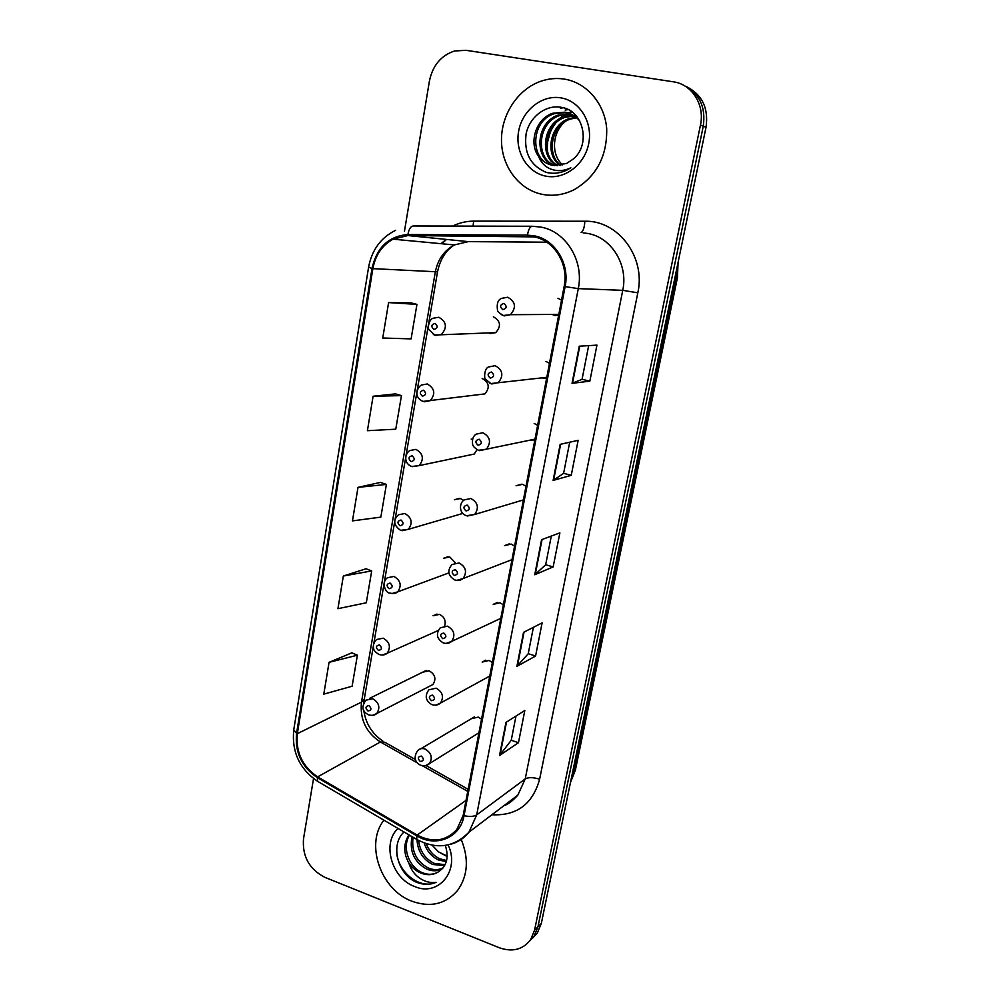 <?xml version="1.0" encoding="UTF-8"?>
<svg xmlns="http://www.w3.org/2000/svg" width="1000" height="1000" viewBox="0 0 1000 1000"><rect width="100%" height="100%" fill="white"/><g stroke="black" fill="none" stroke-linecap="round" stroke-linejoin="round"><path stroke-width="1.5" d="M478.338 394.7L484.9 393.9C490.075 387.587 489.162 382.45 482.175 378.462M463.537 500.3L460.4 498.537L454.4 499.712M455.375 562.775L449.8 556.975L443.575 558.263L448.113 556.688M444.75 625.812C446.05 620.5 444.263 616.688 439.387 614.388L433.038 615.725L436.962 614.075M372.537 715.362L376.825 713.475C374.862 715.375 372.062 715.812 368.438 714.8C362.337 711.388 361.075 707.075 365.9 700.163L372.725 698.737C379.087 702.575 380.45 707.5 376.825 713.475L432.962 684.488C436.425 678.888 435.15 674.325 429.162 670.812L422.7 672.188L426.087 670.512L369.475 698.4M488.45 332.887L490.312 333.587L495.725 332.638C501.388 326.213 500.6 320.925 493.35 316.775M541.413 377.9L546.638 378.237M530.85 440L534.837 440M526.013 486.275L522.587 484.325L516.075 485.75L521.888 484.162M514.587 546.075L511.2 544.087L504.525 545.612L509.525 543.812M503.375 604.812L500.037 602.788L493.225 604.362L497.475 602.487M492.362 662.5L489.062 660.45L482.15 662.062L485.775 660.175M481.55 719.175L478.275 717.1L471.3 718.725L474.375 716.9L420.875 748.75M552.188 314.438L554.712 315.512L558.65 315.312M412.25 466.65L419.237 465.6L411.737 466.488C403.663 463.537 404.588 453.963 409.738 450.562L415.938 449.375C423.137 453.55 424.237 458.963 419.237 465.6L474.212 454.062L477.038 449.637M472.5 439.525L471.188 439.038M549.475 363.325L545.975 361.45M537.638 425.363L534.163 423.45M561.538 300.125L557.987 298.288M564.138 79.062C556.375 77.9 548.688 78.6 541.075 81.163C517.725 89.087 500.925 114.963 501.488 141.05C501.912 167.162 519.487 190.075 542.762 194.438C553.425 196.375 563.875 194.8 574.1 189.737C596.512 176.537 607.375 156.062 606.675 128.312C604.525 103.225 586.438 82.463 564.138 79.062C556.375 77.9 548.688 78.6 541.075 81.163C517.725 89.087 500.925 114.963 501.488 141.05C501.912 167.162 519.487 190.075 542.762 194.438C553.425 196.375 563.875 194.8 574.1 189.737C596.512 176.537 607.375 156.062 606.675 128.312C604.525 103.225 586.438 82.463 564.138 79.062M383.913 820.188C364.875 843.838 380.7 889.85 411.825 901.188C430.312 907.775 445.538 904.225 457.525 890.537C467.9 875.95 469.113 858.925 461.188 839.45C469.113 858.925 467.9 875.95 457.525 890.537C445.538 904.225 430.312 907.775 411.825 901.188C380.7 889.85 364.875 843.838 383.913 820.188M534.075 236.887C554.325 240.425 568.875 264.225 564.163 286.413L463.175 815.387L456.825 829.513C445.95 841.237 432.725 843.088 417.15 835.062L317.638 776.862C302.362 766.475 295.6 752.075 297.337 733.675L372.875 268.637C375.387 255.125 382.113 245.3 393.05 239.175L407.9 235.55L534.075 236.887M534.275 235.837L527.463 235.138L407.912 234.525C388.738 236.112 376.775 247.413 372.025 268.438L296.562 733.388C294.775 752.25 301.712 767 317.362 777.65L416.838 835.863C435.988 847.775 460.387 837.725 464.038 815.7L565.112 286.613C569.95 263.863 555.037 239.462 534.275 235.837M529.438 941.275L533.987 936.325L537.962 926.8L703.263 126.175C705.95 106.925 699.4 93.287 683.587 85.25C699.4 93.287 705.95 106.925 703.263 126.175L537.962 926.8L533.987 936.325L529.438 941.275M515.988 716.075L511.225 740.325L499.513 755.537L518.462 742.712L524.825 710.475L505.975 722.4L499.513 755.537M511.238 740.238L518.462 742.712M533.4 627.325L528.212 653.763L516.888 666.413L535.575 656.025L542.112 622.9L523.525 632.337L516.888 666.413M528.225 653.688L535.575 656.025M589.837 381.15L582.062 379.3L572.038 383.35L589.837 381.15L596.95 345.125L579.263 346.213L572.038 383.35M569.712 442.212L563.6 473.363L553.112 480.438L571.25 475.337L578.15 440.325L560.15 444.363L553.112 480.438M563.612 473.312L571.25 475.337M551.3 536.075L545.662 564.8L534.738 574.75L553.162 566.925L559.888 532.875L541.575 539.7L534.738 574.75M545.675 564.738L553.162 566.925M313.525 778.587L303.5 838.95C302.213 856.488 309.337 869.275 324.85 877.325L499.312 947.75C512.413 952.337 522.837 949.675 530.588 939.737L534.575 930.163L700.462 125.037C705.025 104.913 691.912 84.15 673.275 81.8L465.938 50.3L454.6 50.975C441.062 55.475 432.663 65.487 429.425 81.037L404.462 231.225M351.838 652.837L329.05 662.35L323.787 694.137L352.125 686.225L357.4 655.188L351.637 652.75M395.55 393.875L373.1 396.25L367.4 430.7L395.763 429.2L401.463 395.613L395.35 393.825M410.913 302.875L388.6 302.587L382.738 338.013L411.1 338.888L416.95 304.387L410.712 302.825M366.025 568.763L343.338 576.025L337.938 608.675L366.3 602.775L371.7 570.925L365.825 568.688M358.013 487.362L352.463 520.887L380.838 517.137L386.388 484.425L380.4 482.413L358.013 487.362L386.388 484.425M582.062 379.325L588.663 345.637M373.1 396.25L401.463 395.613M388.6 302.587L416.95 304.387M343.338 576.025L371.7 570.925M329.05 662.35L357.4 655.188M532.825 937.875L537.337 932.95L541.312 923.462L706.025 127.3C708.713 108.188 702.2 94.625 686.475 86.638M560.05 165.463C544.438 154.875 549.663 124.725 569.125 118.637L576.087 117.263M560.8 165.338C545.862 154.412 551.35 125.037 570.462 119.062L576.663 117.75M557.062 165.712C538.875 156.8 542.812 123.413 563.763 116.875L573.7 115.538M574.438 115.612L575.8 115.8M557.8 165.688C540.25 156.312 544.538 123.737 565.112 117.325L574.312 115.938M575.05 115.988L576.388 116.137M554.138 165.562C533.525 158.875 535.763 122.075 558.3 115.087L571.175 114.138M554.862 165.637C534.837 158.338 537.55 122.413 559.675 115.538L571.825 114.462M538.575 156.363C542.275 161.238 547.013 164.237 552.8 165.362L566.462 163.538L572.8 159.375C591.1 145.375 583.837 110.95 562.2 107.5C546.362 103.9 529.712 116.688 526.138 133.688C523.713 152.925 530.475 165.837 546.438 172.413L548.237 172.8C554.438 173.888 560.513 173.038 566.475 170.275L570.837 167.775C563.975 171.112 557.225 171.525 550.562 169C544.938 166.7 540.938 162.488 538.575 156.363C528.5 143.225 535.712 118.637 552.737 113.263L564.975 112.163C570.612 113.138 575.487 116 579.6 120.775M551.962 165.2C529.675 160.525 530.325 121.075 554.138 113.725L566.35 112.625L569.188 113.3M562.675 164.913C550.8 154.925 552.087 132.413 564.975 121.775M560.662 97.825C541.763 94.663 522.225 110.475 518.638 131.25C514.788 151.975 527.525 172.9 546.15 176.2C564.7 179.8 584.85 164.55 588.763 143.338C592.962 122.175 579.625 100.675 560.662 97.825M547.388 172.638L545.125 171.988M562.2 107.5L560.425 108.475L563.025 107.7M567.6 109.35L565.163 110.087L568.138 109.612M547.562 151.838C546.438 141.15 549.138 131.6 555.662 123.175M560.237 118.438L566.475 114.162M567.4 113.688L571.838 111.888M546.587 145.475L551.312 128.475M557.6 120.037L565.212 114.262M566.325 113.663L571.425 111.587M446.287 861.637L438.488 859.95C431.587 856.7 426.812 851.05 424.15 843.025M446.587 860.487L439.938 858.838C433.713 855.975 429.15 850.95 426.25 843.763M444.588 865.625L432.587 864.463C422.95 859.425 417.762 851.213 417 839.8M445.075 864.712L434.075 863.337C425.075 858.713 419.913 851.1 418.587 840.475M442.413 868.662C437.512 871.338 432.238 871.475 426.587 869.05C414.113 861.925 409.25 851.137 412.013 836.663M442.962 868.012C438.25 870.188 433.3 870.15 428.1 867.9C416.3 861.325 411.3 851.125 413.075 837.288M404.025 831.975C390.225 844.438 397.35 872.95 415.075 881.65L416.625 882.312C423.475 884.925 429.963 884.938 436.075 882.337C430.312 883.213 424.613 881.65 418.95 877.65C414.175 874.125 410.788 869.225 408.8 862.95C412.05 867.75 416.188 871.162 421.188 873.188C427.475 875.512 433.212 875.075 438.375 871.888C433.375 874.837 427.938 875.062 422.025 872.537C409.05 867.075 401.662 847.425 409.5 835.188M408.8 862.95C403.387 853.062 403.413 843.688 408.9 834.837M447.15 856.525L438.45 851.838L432.2 845.238M438.45 851.838L447.175 856.125M398.038 828.475C381.637 843.175 391.662 878.388 414.55 886.488C438.338 897.188 460.412 870.55 448.125 844.9M438.375 871.888C446.8 866.112 449.113 857.288 445.312 845.438M436.075 882.337C420.763 889.638 399.35 873.675 396.8 853.95M452.688 226.075C459.35 222.8 466.337 221.163 473.638 221.137L584.837 221.238C618.188 220.138 646 257.275 637.825 292.825L539.625 779.2C533.288 777.25 528.488 777.15 525.225 778.913L622.75 290.338C628.387 264.875 611.538 237.525 587.95 233.5L583.125 232.85M539.625 779.2C532.7 804.112 516.8 815.962 491.938 814.762M504.562 805.188L517.85 795.113L525.225 778.913L476.688 814.9L468.95 832.188C463.9 838.475 457.525 842.575 449.812 844.488M527.463 235.138C528.438 229.275 530.138 226.312 532.562 226.275L540.837 227.087C566.038 231.4 584.2 261.025 578.288 288.625L565.112 286.613M395.65 230.287C380.863 237.638 371.85 249.95 368.587 267.2L372.025 268.438M296.562 733.388L293.762 729.788C291.562 751.737 299.5 768.913 317.575 781.312L318.812 782.038M317.362 777.65L317.575 781.312L417.75 840.013M532.05 226.262L413.625 225.975C410.838 226.012 408.938 228.863 407.912 234.525M416.838 835.863L416.737 839.425C436.6 849.837 454 847.425 468.95 832.188L517.85 795.113C512.263 801.237 507.688 804.7 504.137 805.512M464.038 815.7C469.712 816.875 473.938 816.6 476.688 814.9L578.288 288.625L622.75 290.338L637.825 292.825M534.575 930.163L541.312 923.462M700.462 125.037L706.025 127.3M446.163 239.4L441 243.675M473.638 221.137L473.062 226.125M584.837 221.238C584.513 227.362 583.275 231.137 581.125 232.575M297.337 733.675L361.488 702.113C359.725 719.212 366.037 732.513 380.4 741.988L417.375 762.9M317.638 776.862L380.4 741.988L384.825 742.275L415.475 759.587M417.15 835.062L466.037 800.387M422.35 765.713L467.762 791.388M527.438 236.2L535.175 237.125M407.9 235.55L468.312 241.625L454.387 244.938C444.1 250.55 437.75 259.575 435.312 272L361.488 702.113L364.012 699.325M546.825 242.2L469.012 241.637M372.875 268.637L437.525 271.837L363.537 703.413M535.262 574.425L542.075 539.513M553.625 480.213L560.638 444.25M572.525 383.237L579.75 346.188M517.425 666L524.025 632.075M500.062 755.037L506.488 722.075M570.638 781.712L573.975 772.212L676.4 277.688L677.375 265.8M674.938 277.587L677.45 277.638L575.363 770.2L570.462 782.55M575.363 770.2L572.325 773.512M503.725 315.763L501.15 314.475M558.825 314.4L510.462 314.688L503.387 315.487C499.212 313.062 497.25 311.262 497.488 310.087C496.587 303.65 497.962 299.738 501.6 298.363L507.65 297.238C515.612 301.663 516.55 307.488 510.462 314.688L504.237 315.9M503.95 303.438C499.938 304.713 499.562 306.8 502.8 309.688C506.812 308.412 507.2 306.325 503.95 303.438M495.725 332.638L434.712 335.025L429.025 329.7C427.35 328.237 429.15 318.938 433.225 318.212L438.837 317.262C446.562 321.75 447.438 327.475 441.438 334.425L435.688 335.45M433.963 329.475C437.788 328.25 438.137 326.225 435.012 323.387C431.188 324.6 430.838 326.637 433.963 329.475M434.963 335.238L433.35 334.475M491.012 383.725L489.588 383.062M546.812 377.312L490.838 383.562L485.575 379.225C483.862 379.087 484.288 367.762 488.725 366.95L495.125 365.662C502.8 369.913 503.862 375.562 498.35 382.587L491.788 383.963M491.425 372.013C487.475 373.188 487.1 375.225 490.312 378.125C494.263 376.962 494.637 374.925 491.425 372.013M535 439.137L486.425 449.175C491.438 442.325 490.25 436.838 482.863 432.738L476.163 434.15C473.275 435.838 472.075 439.087 472.575 443.875C472.638 445.975 474.625 448.113 478.55 450.3L478.338 450.225M479.162 439.212C475.262 440.288 474.9 442.287 478.062 445.213C481.962 444.15 482.325 442.15 479.162 439.212M478.55 450.3L486.425 449.175L479.588 450.662M523.4 499.913L474.675 514.475L466.512 515.737C459.325 513.575 458.713 504.025 463.913 500L470.838 498.488C477.975 502.475 479.25 507.8 474.675 514.475L467.388 515.988M467.137 505.087C463.3 506.075 462.938 508.038 466.062 510.975C469.9 510 470.262 508.038 467.137 505.087M512 559.65L463.1 578.525C460.8 580.413 457.987 580.875 454.7 579.913C447.962 575.75 447.05 570.638 451.95 564.538L459.05 562.95C465.95 566.85 467.3 572.038 463.1 578.525L456.662 580.375M455.35 569.675C451.562 570.562 451.213 572.487 454.288 575.45C458.088 574.562 458.438 572.638 455.35 569.675M484.9 393.9L423.113 401.4C414.35 398.05 416.012 388.562 421.337 385.05L427.275 383.963C434.738 388.288 435.725 393.85 430.262 400.65L424.188 401.8M422.425 396.188C426.2 395.062 426.55 393.075 423.45 390.225C419.688 391.35 419.338 393.338 422.425 396.188M411.112 461.613C414.837 460.588 415.175 458.625 412.125 455.75C408.4 456.788 408.062 458.738 411.112 461.613M462.912 513.413L408.387 529.325L400.6 530.337C393.625 525.45 392.9 520.262 398.4 514.8L404.825 513.513C411.788 517.587 412.975 522.863 408.387 529.325L402.062 530.725M400.025 525.763C403.7 524.825 404.025 522.913 401.012 520.025C397.337 520.962 397.013 522.875 400.025 525.763M500.788 618.35L451.725 641.363C449.375 643.388 446.512 643.888 443.125 642.862C436.662 638.663 435.7 633.65 440.262 627.8L447.488 626.163C454.175 629.987 455.588 635.062 451.725 641.363L446.138 643.425M443.787 633.013C440.05 633.812 439.7 635.7 442.75 638.675C446.488 637.875 446.838 635.988 443.787 633.013M489.775 676.05L440.525 703.025C438.288 705.15 435.363 705.675 431.763 704.613C425.575 700.725 424.6 695.8 428.825 689.837L436.138 688.175C442.638 691.938 444.1 696.888 440.525 703.025L435.737 705.175M432.45 695.138C428.762 695.85 428.425 697.7 431.438 700.675C435.125 699.975 435.462 698.125 432.45 695.138M478.95 732.763L429.513 763.55C427.275 765.775 424.312 766.338 420.637 765.212C417.25 763.85 412.025 759 417.625 750.688C419.637 748.637 422.1 748.088 425.012 749C431.325 752.725 432.825 757.575 429.513 763.55L425.45 765.688M421.325 756.075C417.688 756.7 417.35 758.512 420.325 761.513C423.975 760.888 424.3 759.075 421.325 756.075M448.85 572.913L397.7 591.862C395.75 593.525 393.062 593.9 389.663 592.987C386.775 593.987 380.288 583.2 387.325 577.775L393.913 576.438C400.675 580.413 401.925 585.562 397.7 591.862L392.062 593.513M389.137 588.688C392.762 587.837 393.088 585.962 390.112 583.062C386.488 583.913 386.163 585.788 389.137 588.688M438.125 630.562L387.175 653.238C385.163 655.025 382.425 655.438 378.95 654.463C375.325 652.138 373.575 650.2 373.7 648.637C372.75 645.675 373.688 642.65 376.5 639.55L383.212 638.162C389.775 642.075 391.087 647.087 387.175 653.238L382.238 655.05M378.462 650.425C382.05 649.663 382.362 647.825 379.425 644.9C375.85 645.662 375.525 647.513 378.462 650.425M367.987 711C371.525 710.325 371.838 708.512 368.925 705.575C365.4 706.263 365.087 708.075 367.987 711M459.55 498.35L454.35 499.75M368.587 267.225L293.762 729.788M530.588 939.737L537.337 932.95M446.525 239.438L441.662 243.738M393.05 239.175L454.387 244.938C445.737 250.438 440.112 259.4 437.525 271.837M363.762 710.263C365.65 723.413 372.062 733.725 382.975 741.2M426.087 765.575L468.15 789.338M678.062 262.462L677.45 277.638M570.462 119.062L569.125 118.637M565.112 117.325L563.763 116.875M559.675 115.538L558.3 115.087M554.138 113.725L552.737 113.263M571.138 112.125L570.487 111.9"/></g></svg>
